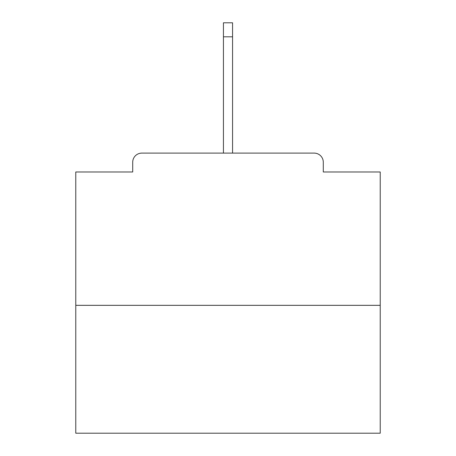 <?xml version="1.0" encoding="UTF-8"?>
<svg xmlns="http://www.w3.org/2000/svg" width="456" height="456" viewBox="0 0 456 456"><rect width="100%" height="100%" fill="white"/><g stroke="black" fill="none" stroke-linecap="round" stroke-linejoin="round"><path stroke-width="0.68" d="M323.293 171.98L323.293 162.239L323.293 171.98L380.224 171.98L380.224 433.2L75.776 433.2L75.776 171.98L132.707 171.98L132.707 162.239L132.707 171.98M380.224 305.332L75.776 305.332M323.293 162.239A9.131 9.131 0 0 0 314.161 153.108L141.839 153.108A9.131 9.131 0 0 0 132.707 162.239M314.161 153.108L275.492 153.108M180.508 153.108L141.839 153.108M232.566 36.805L223.434 36.805L223.434 22.8L232.566 22.8L232.566 153.108M223.434 36.805L223.434 153.108"/></g></svg>
